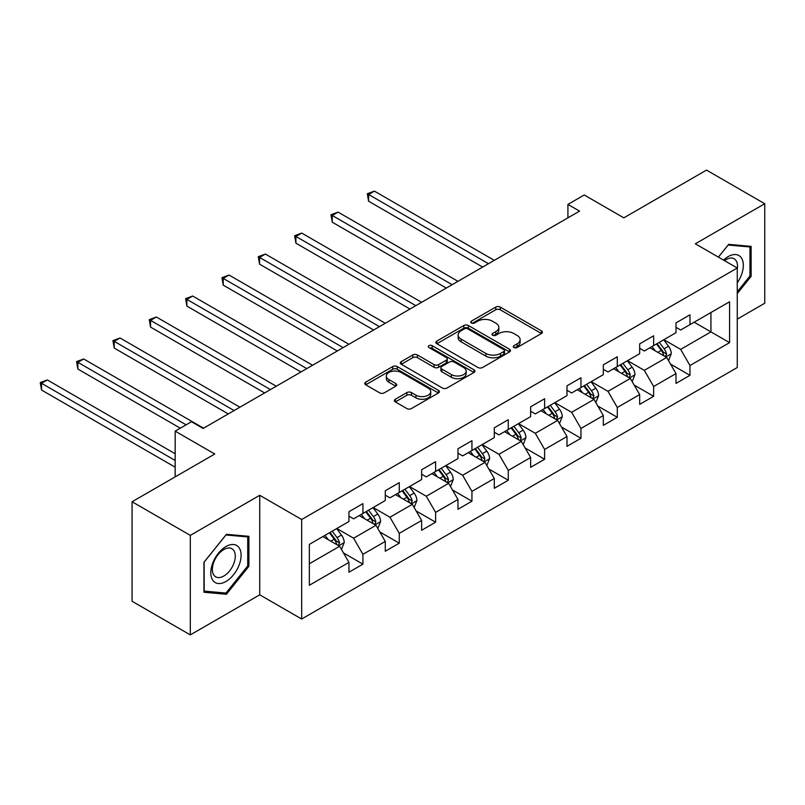 <?xml version="1.0" encoding="UTF-8"?>
<svg xmlns="http://www.w3.org/2000/svg" width="805" height="805" viewBox="0 0 805 805"><rect width="100%" height="100%" fill="white"/><g stroke="black" fill="none" stroke-linecap="round" stroke-linejoin="round"><path stroke-width="1.21" d="M513.932 347.529A2.264 1.308 0 0 0 517.132 347.529L541.433 333.512A3.23 1.872 0 0 0 542.379 332.183A3.23 1.872 0 0 0 541.433 330.865L500.277 307.108A3.23 1.872 0 0 0 495.699 307.108L471.408 321.135A2.264 1.308 0 0 0 470.744 322.05A2.264 1.308 0 0 0 471.408 322.976A2.264 1.308 0 0 0 474.608 322.976L477.747 321.165A10.344 5.977 0 0 1 492.388 321.165L495.82 323.147A10.344 5.977 0 0 1 498.848 327.363A10.344 5.977 0 0 1 495.82 331.59L492.67 333.411A2.264 1.308 0 0 0 492.006 334.327A2.264 1.308 0 0 0 492.67 335.252A2.264 1.308 0 0 0 495.87 335.252L499.02 333.441A10.344 5.977 0 0 1 513.65 333.441L517.082 335.423A10.344 5.977 0 0 1 520.111 339.65A10.344 5.977 0 0 1 517.082 343.866L513.932 345.687A2.264 1.308 0 0 0 513.268 346.613A2.264 1.308 0 0 0 513.932 347.529L513.932 345.687M395.325 399.25A3.23 1.872 0 0 0 394.38 400.568A3.23 1.872 0 0 0 395.325 401.886L406.867 408.558A3.23 1.872 0 0 0 411.446 408.558L438.423 392.981A3.23 1.872 0 0 0 439.369 391.653A3.23 1.872 0 0 0 438.423 390.334L397.268 366.577A3.23 1.872 0 0 0 392.699 366.577L365.712 382.154A3.23 1.872 0 0 0 364.766 383.472A3.23 1.872 0 0 0 365.712 384.79L379.658 392.84A3.23 1.872 0 0 0 384.237 392.84L395.778 386.179A3.23 1.872 0 0 0 396.724 384.86A3.23 1.872 0 0 0 395.778 383.542L388.865 379.547A8.654 4.991 0 0 1 386.33 376.016A8.654 4.991 0 0 1 391.673 371.397A8.654 4.991 0 0 1 401.101 372.484L428.19 388.121A8.654 4.991 0 0 1 430.725 391.653A8.654 4.991 0 0 1 425.382 396.271A8.654 4.991 0 0 1 415.964 395.185L411.446 392.578A3.23 1.872 0 0 0 406.867 392.578L395.325 399.25L395.325 401.886M737.259 319.122L764.75 303.244L764.75 203.725L706.518 170.107L623.815 217.843L584.219 194.981L567.917 204.4L579.56 211.121L203.122 428.451L191.479 421.729L175.168 431.148L175.168 476.872M190.312 535.375L190.312 634.893L259.733 594.815L259.733 495.296L190.312 535.375L132.08 501.757L214.774 454.01L175.168 431.148M259.733 495.296L301.664 519.507L737.259 268.015L737.259 367.533L301.664 619.025L301.664 519.507M764.75 203.725L695.329 243.804L737.259 268.015M477.979 367.503A3.23 1.872 0 0 0 482.557 367.503L509.535 351.926A3.23 1.872 0 0 0 510.481 350.598A3.23 1.872 0 0 0 509.535 349.279L468.379 325.522A3.23 1.872 0 0 0 463.801 325.522L436.823 341.099A3.23 1.872 0 0 0 435.877 342.417A3.23 1.872 0 0 0 436.823 343.735L477.979 367.503M429.84 348.022A2.264 1.308 0 0 1 432.134 348.344L432.134 345.647L473.984 369.807A3.23 1.872 0 0 1 474.93 371.125A3.23 1.872 0 0 1 473.984 372.453L446.996 388.03A3.23 1.872 0 0 1 442.428 388.03L401.272 364.263L401.272 361.626A3.23 1.872 0 0 0 400.327 362.944A3.23 1.872 0 0 0 401.272 364.263M401.272 361.626L412.814 354.955A3.23 1.872 0 0 1 417.393 354.955L434.076 364.595A3.23 1.872 0 0 0 438.655 364.595L446.312 360.177A3.23 1.872 0 0 0 447.258 358.849A3.23 1.872 0 0 0 446.312 357.531L428.934 347.498A2.264 1.308 0 0 1 428.27 346.573A2.264 1.308 0 0 1 429.669 345.365A2.264 1.308 0 0 1 432.134 345.647M190.312 634.893L132.08 601.275L132.08 501.757M343.473 552.924L362.924 564.154L362.924 554.333L385.283 541.423L385.283 551.244L399.26 543.174L399.26 533.353L421.629 520.443L421.629 530.264L435.606 522.193L435.606 512.372L457.965 499.462L457.965 509.283L471.941 501.213L471.941 491.402L494.3 478.482L494.3 488.303L508.277 480.233L508.277 470.422L530.646 457.502L530.646 467.323L544.623 459.252L544.623 449.442L566.982 436.521L566.982 446.342L580.958 438.272L580.958 428.461L603.317 415.541L603.317 425.362L617.294 417.292L617.294 407.481L639.663 394.561L639.663 404.382L653.64 396.312L653.64 386.501L675.999 373.58L675.999 383.401L689.976 375.331L689.976 365.52L729.572 342.648L729.572 301.764L710.936 312.531L710.936 331.891L729.572 342.648M362.924 564.154L348.947 572.224L348.947 562.403L309.341 585.265L309.341 544.381L348.947 521.519L348.947 511.708L362.924 503.638L362.924 513.449L385.283 500.539L385.283 490.728L399.26 482.658L399.26 492.469L421.629 479.559L421.629 469.748L435.606 461.678L435.606 471.489L457.965 458.578L457.965 448.767L471.941 440.697L471.941 450.508L494.3 437.598L494.3 427.787L508.277 419.717L508.277 429.528L530.646 416.618L530.646 406.807L544.623 398.737L544.623 408.548L566.982 395.637L566.982 385.826L580.958 377.756L580.958 387.567L603.317 374.657L603.317 364.846L617.294 356.776L617.294 366.587L639.663 353.677L639.663 343.866L653.64 335.796L653.64 345.607L675.999 332.696L675.999 322.886L689.976 314.815L689.976 324.626L729.572 301.764M359.191 515.603L375.965 525.293L353.606 538.203L336.832 528.513M348.947 516.146L353.606 518.833L362.924 513.449M353.606 538.203L362.924 554.333M375.965 525.293L385.283 541.423M395.537 494.622L412.311 504.312L389.942 517.223L373.168 507.532M385.283 495.166L389.942 497.852L399.26 492.469M389.942 517.223L399.26 533.353M412.311 504.312L421.629 520.443M431.872 473.642L448.647 483.332L426.288 496.242L409.514 486.552M421.629 474.185L426.288 476.872L435.606 471.489M426.288 496.242L435.606 512.372M448.647 483.332L457.965 499.462M468.208 452.662L484.982 462.352L462.623 475.262L445.849 465.572M457.965 453.205L462.623 455.892L471.941 450.508M462.623 475.262L471.941 491.402M484.982 462.352L494.3 478.482M504.554 431.681L521.328 441.371L498.959 454.282L482.185 444.591M494.3 432.225L498.959 434.911L508.277 429.528M498.959 454.282L508.277 470.422M521.328 441.371L530.646 457.502M540.89 410.701L557.664 420.391L535.305 433.301L518.531 423.611M530.646 411.244L535.305 413.931L544.623 408.548M535.305 433.301L544.623 449.442M557.664 420.391L566.982 436.521M577.235 389.721L593.999 399.411L571.641 412.321L554.866 402.631M566.982 390.264L571.641 392.951L580.958 387.567M571.641 412.321L580.958 428.461M593.999 399.411L603.317 415.541M613.571 368.74L630.345 378.43L607.976 391.341L591.202 381.651M603.317 369.284L607.976 371.97L617.294 366.587M607.976 391.341L617.294 407.481M630.345 378.43L639.663 394.561M649.907 347.76L666.681 357.45L644.322 370.36L627.548 360.67M639.663 348.303L644.322 350.99L653.64 345.607M644.322 370.36L653.64 386.501M666.681 357.45L675.999 373.58M694.172 322.211L710.936 331.891L680.658 349.38L663.884 339.69M675.999 327.323L680.658 330.01L689.976 324.626M680.658 349.38L689.976 365.52M259.733 594.815L301.664 619.025M567.917 204.4L567.917 217.843M309.341 563.752L339.63 546.273L322.855 536.583M339.63 546.273L348.947 562.403M670.525 364.101L689.976 375.331M634.189 385.082L653.64 396.312M597.843 406.062L617.294 417.292M561.508 427.042L580.958 438.272M525.172 448.023L544.623 459.252M488.826 469.003L508.277 480.233M452.491 489.983L471.941 501.213M416.155 510.964L435.606 522.193M379.809 531.944L399.26 543.174M737.259 293.584L751.125 276.336L751.125 246.37L728.646 244.358L718.392 257.117M203.937 592.259L226.416 594.261L248.896 566.297L248.896 536.321L226.416 534.319L203.937 562.282L203.937 592.259M749.958 275.672L751.125 276.336M247.729 565.623L248.896 566.297M224.042 592.893L226.416 594.261M514.838 347.851L517.082 346.563A10.344 5.977 0 0 0 520.111 342.336L520.111 339.65M498.848 327.363L498.848 330.06A10.344 5.977 0 0 1 495.82 334.286L493.576 335.574M541.433 330.865L541.433 333.512L500.277 309.794A3.23 1.872 0 0 0 495.699 309.794L472.314 323.298M509.535 349.279L509.535 351.926L468.379 328.209A3.23 1.872 0 0 0 463.801 328.209L436.863 343.765M503.819 351.523A2.264 1.308 0 0 0 504.483 350.598A2.264 1.308 0 0 0 503.819 349.682L467.695 328.822A2.264 1.308 0 0 0 464.495 328.822L461.174 330.734A10.344 5.977 0 0 0 458.146 334.961A10.344 5.977 0 0 0 461.174 339.187L485.868 353.435A10.344 5.977 0 0 0 500.499 353.435L503.819 351.523L503.819 354.22A2.264 1.308 0 0 0 504.483 353.294L504.483 350.598M458.146 334.961L458.146 337.647A10.344 5.977 0 0 0 461.174 341.873L461.174 339.187M503.819 354.22L500.499 356.132A10.344 5.977 0 0 1 485.868 356.132L461.174 341.873M401.313 364.293L412.814 357.651L412.814 354.955M447.258 358.849L447.258 361.546A3.23 1.872 0 0 1 446.312 362.864L438.655 367.281A3.23 1.872 0 0 1 434.076 367.281L417.393 357.651A3.23 1.872 0 0 0 412.814 357.651M432.134 348.344L473.934 372.474M451.404 374.597A8.654 4.991 0 0 0 460.822 375.673A8.654 4.991 0 0 0 466.165 371.065A8.654 4.991 0 0 0 463.63 367.533L454.09 362.019A3.23 1.872 0 0 0 449.512 362.019L441.854 366.446A3.23 1.872 0 0 0 440.909 367.764A3.23 1.872 0 0 0 441.854 369.082L451.404 374.597L451.404 377.283A8.654 4.991 0 0 0 460.822 378.37A8.654 4.991 0 0 0 466.165 373.751L466.165 371.065M440.909 367.764L440.909 370.451A3.23 1.872 0 0 0 441.854 371.769L441.854 369.082M451.404 377.283L441.854 371.769M430.725 391.653L430.725 394.349A8.654 4.991 0 0 1 425.382 398.958A8.654 4.991 0 0 1 415.964 397.881L411.446 395.275A3.23 1.872 0 0 0 406.867 395.275L395.366 401.916M386.33 376.016L386.33 378.702A8.654 4.991 0 0 0 388.865 382.234L388.865 379.547M395.778 383.542L395.778 386.179L388.865 382.234M438.383 393.001L397.268 369.264A3.23 1.872 0 0 0 392.699 369.264L365.752 384.82M668.522 360.63L671.29 353.657A8.734 5.041 -120 0 0 668.502 346.22L663.702 339.801M655.32 350.889L652.05 346.522M494.3 260.347L374.406 191.127L368.579 194.488L368.579 201.21L482.658 267.069M665.333 356.665L666.58 354.029A8.734 5.041 -120 0 0 664.085 348.776L659.275 342.356M657.081 343.624L662.414 350.739A4.448 2.566 60 0 1 663.229 352.087L666.58 354.029M656.478 343.966L661.287 350.386A8.734 5.041 60 0 1 663.783 355.639M368.579 201.21L367.301 193.743L488.474 263.708M367.301 193.743L374.406 191.127M737.259 282.807A21.413 12.367 120 0 0 741.294 275.24A21.413 12.367 120 0 0 739.956 256.282A21.413 12.367 120 0 0 723.544 260.096M748.519 246.139L749.958 246.964L749.958 276.004L737.259 291.802M718.432 257.137L728.183 245.022L749.958 246.964M737.259 269.152A16.211 9.358 120 0 0 734.16 258.797A16.211 9.358 120 0 0 724.48 260.629M225.953 581.502A21.413 12.367 120 0 0 241.098 555.279A21.413 12.367 120 0 0 225.953 546.535A21.413 12.367 120 0 0 210.809 572.758A21.413 12.367 120 0 0 225.953 581.502M223.83 576.028A16.211 9.358 120 0 0 234.416 561.749A16.211 9.358 120 0 0 231.931 548.758A16.211 9.358 120 0 0 223.83 549.553A16.211 9.358 120 0 0 213.234 563.842A16.211 9.358 120 0 0 215.72 576.833A16.211 9.358 120 0 0 223.83 576.028M204.168 562.071L225.953 534.983L247.729 536.925L247.729 565.965L225.953 593.064L204.168 591.112L204.128 562.051M246.29 536.09L247.729 536.925M632.187 381.61L634.954 374.637A8.734 5.041 -120 0 0 632.167 367.201L627.357 360.781M618.975 371.87L615.714 367.503M457.965 281.327L338.07 212.107L332.244 215.468L332.244 222.19L446.312 288.049M628.987 377.646L630.245 375.009A8.734 5.041 -120 0 0 627.739 369.757L622.929 363.337M620.746 364.605L626.079 371.719A4.448 2.566 60 0 1 626.884 373.067L630.245 375.009M620.142 364.947L624.942 371.367A8.734 5.041 60 0 1 627.447 376.619M332.244 222.19L330.966 214.724L452.138 284.688M330.966 214.724L338.07 212.107M595.841 402.591L598.618 395.617A8.734 5.041 -120 0 0 595.831 388.181L591.021 381.761M582.639 392.85L579.369 388.483M421.619 302.308L301.724 233.088L295.908 236.449L295.908 243.17L409.976 309.029M592.651 398.626L593.899 395.99A8.734 5.041 -120 0 0 591.403 390.737L586.593 384.317M584.41 385.585L589.743 392.699A4.448 2.566 60 0 1 590.548 394.048L593.899 395.99M583.796 385.927L588.606 392.347A8.734 5.041 60 0 1 591.101 397.6M295.908 243.17L294.62 235.704L415.803 305.669M294.62 235.704L301.724 233.088M559.505 423.571L562.272 416.598A8.734 5.041 -120 0 0 559.485 409.161L554.685 402.742M546.303 413.83L543.033 409.463M385.283 323.288L265.388 254.068L259.562 257.429L259.562 264.151L373.641 330.01M556.315 419.606L557.563 416.97A8.734 5.041 -120 0 0 555.068 411.717L550.258 405.297M548.064 406.555L553.397 413.679A4.448 2.566 60 0 1 554.212 415.028L557.563 416.97M547.46 406.907L552.27 413.327A8.734 5.041 60 0 1 554.766 418.58M259.562 264.151L258.284 256.684L379.457 326.649M258.284 256.684L265.388 254.068M523.169 444.551L525.937 437.578A8.734 5.041 -120 0 0 523.149 430.142L518.34 423.722M509.957 434.811L506.697 430.444M348.947 344.268L229.053 275.048L223.227 278.409L223.227 285.131L337.295 350.99M519.97 440.587L521.227 437.95A8.734 5.041 -120 0 0 518.722 432.698L513.912 426.278M511.728 427.536L517.062 434.66A4.448 2.566 60 0 1 517.867 436.008L521.227 437.95M511.125 427.888L515.925 434.308A8.734 5.041 60 0 1 518.43 439.56M223.227 285.131L221.949 277.665L343.121 347.629M221.949 277.665L229.053 275.048M486.824 465.532L489.601 458.558A8.734 5.041 -120 0 0 486.814 451.122L482.004 444.702M473.622 455.791L470.351 451.424M312.602 365.249L192.707 296.029L186.891 299.39L186.891 306.111L300.959 371.97M483.634 461.567L484.882 458.931A8.734 5.041 -120 0 0 482.386 453.678L477.576 447.258M475.393 448.516L480.726 455.64A4.448 2.566 60 0 1 481.531 456.988L484.882 458.931M474.779 448.868L479.589 455.288A8.734 5.041 60 0 1 482.084 460.541M186.891 306.111L185.603 298.645L306.786 368.61M185.603 298.645L192.707 296.029M450.488 486.512L453.255 479.539A8.734 5.041 -120 0 0 450.468 472.102L445.668 465.682M437.286 476.771L434.016 472.404M276.266 386.229L156.371 317.009L150.545 320.37L150.545 327.092L264.624 392.951M447.298 482.547L448.546 479.911A8.734 5.041 -120 0 0 446.05 474.658L441.241 468.238M439.047 469.496L444.38 476.62A4.448 2.566 60 0 1 445.195 477.969L448.546 479.911M438.443 469.848L443.253 476.268A8.734 5.041 60 0 1 445.749 481.521M150.545 327.092L149.267 319.625L270.44 389.59M149.267 319.625L156.371 317.009M414.142 507.492L416.92 500.519A8.734 5.041 -120 0 0 414.132 493.083L409.322 486.663M400.94 497.752L397.68 493.385M239.93 407.209L120.036 337.989L114.209 341.35L114.209 348.072L228.278 413.931M410.952 503.528L412.2 500.891A8.734 5.041 -120 0 0 409.705 495.639L404.895 489.219M402.711 490.476L408.044 497.601A4.448 2.566 60 0 1 408.849 498.949L412.2 500.891M402.108 490.829L406.907 497.249A8.734 5.041 60 0 1 409.413 502.501M114.209 348.072L112.931 340.606L234.104 410.57M112.931 340.606L120.036 337.989M377.807 528.472L380.584 521.499A8.734 5.041 -120 0 0 377.797 514.063L372.987 507.643M364.605 518.732L361.334 514.365M203.585 428.19L83.69 358.97L77.874 362.331L77.874 369.052L180.29 428.19M374.617 524.508L375.865 521.871A8.734 5.041 -120 0 0 373.369 516.619L368.559 510.199M366.376 511.457L371.709 518.581A4.448 2.566 60 0 1 372.514 519.929L375.865 521.871M365.762 511.809L370.572 518.229A8.734 5.041 60 0 1 373.067 523.481M77.874 369.052L76.586 361.586L186.116 424.829M76.586 361.586L83.69 358.97M341.471 549.453L344.238 542.479A8.734 5.041 -120 0 0 341.451 535.043L336.651 528.623M328.269 539.712L324.999 535.345M175.168 453.738L47.354 379.95L41.528 383.311L41.528 390.033L175.168 467.192M338.281 545.488L339.529 542.852A8.734 5.041 -120 0 0 337.023 537.599L332.224 531.179M330.03 532.437L335.363 539.561A4.448 2.566 60 0 1 336.178 540.91L339.529 542.852M329.426 532.789L334.236 539.209A8.734 5.041 60 0 1 336.732 544.462M41.528 390.033L40.25 382.566L175.168 460.46M40.25 382.566L47.354 379.95M517.082 346.563L517.082 343.866M492.67 335.252L492.67 333.411M495.82 334.286L495.82 331.59M471.408 322.976L471.408 321.135M495.699 309.794L495.699 307.108M500.277 309.794L500.277 307.108M436.823 343.735L436.823 341.099M463.801 328.209L463.801 325.522M468.379 328.209L468.379 325.522M485.868 356.132L485.868 353.435M500.499 356.132L500.499 353.435M417.393 357.651L417.393 354.955M434.076 367.281L434.076 364.595M438.655 367.281L438.655 364.595M446.312 362.864L446.312 360.177M473.984 372.453L473.984 369.807M406.867 395.275L406.867 392.578M411.446 395.275L411.446 392.578M415.964 397.881L415.964 395.185M365.712 384.79L365.712 382.154M392.699 369.264L392.699 366.577M397.268 369.264L397.268 366.577M438.423 392.981L438.423 390.334M665.816 356.947L671.239 353.818M664.085 348.776L668.502 346.22M657.866 352.359L661.287 350.386M629.48 377.927L634.893 374.798M627.739 369.757L632.167 367.201M621.53 373.339L624.942 371.367M593.144 398.908L598.558 395.778M591.403 390.737L595.831 388.181M585.195 394.319L588.606 392.347M556.798 419.888L562.222 416.759M555.068 411.717L559.485 409.161M548.849 415.3L552.27 413.327M520.463 440.868L525.876 437.739M518.722 432.698L523.149 430.142M512.513 436.28L515.925 434.308M484.127 461.849L489.541 458.719M482.386 453.678L486.814 451.122M476.178 457.26L479.589 455.288M447.781 482.829L453.205 479.7M446.05 474.658L450.468 472.102M439.832 478.24L443.253 476.268M411.446 503.809L416.859 500.68M409.705 495.639L414.132 493.083M403.496 499.221L406.907 497.249M375.11 524.79L380.524 521.66M373.369 516.619L377.797 514.063M367.161 520.201L370.572 518.229M338.764 545.77L344.178 542.64M337.023 537.599L341.451 535.043M330.815 541.181L334.236 539.209"/></g></svg>
